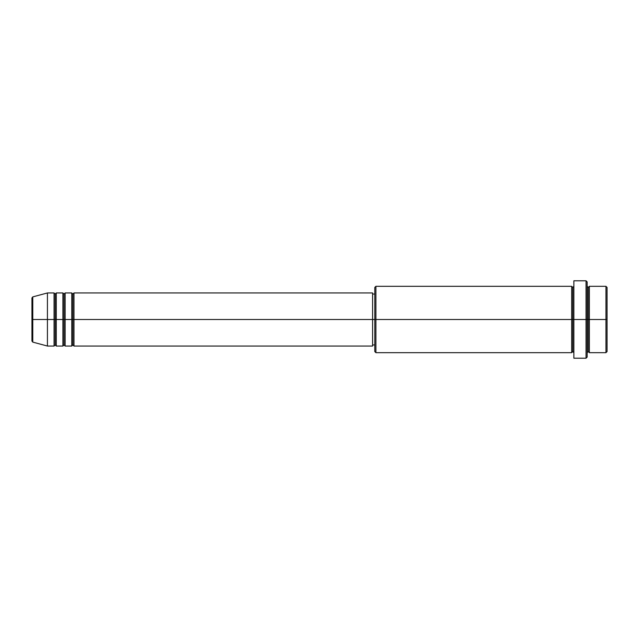 <?xml version="1.0" encoding="UTF-8"?>
<svg xmlns="http://www.w3.org/2000/svg" width="639" height="639" viewBox="0 0 639 639"><rect width="100%" height="100%" fill="white"/><g stroke="black" fill="none" stroke-linecap="round" stroke-linejoin="round"><path stroke-width="0.96" d="M31.95 319.5L31.95 341.042L31.95 319.5L31.95 341.042L32.773 342.113L32.773 319.5L32.773 342.113L32.773 319.5L31.95 319.5L31.95 297.958L31.95 319.5L47.43 319.5L32.773 319.5L32.773 296.887L32.773 319.5L32.773 296.887L31.95 297.958L31.95 319.5M587.145 286.32L588.247 287.43L589.358 286.32L589.358 319.5L605.948 319.5L605.948 352.68L605.948 319.5L607.05 319.5L607.05 287.43L607.05 351.57L607.05 319.5L589.358 319.5L589.358 286.32L589.358 319.5L587.145 319.5L587.145 357.105L587.145 319.5L572.768 319.5L572.768 287.43L572.768 319.5L375.908 319.5L375.908 352.68L375.908 319.5L372.585 319.5L372.585 346.042L372.585 319.5L73.98 319.5L73.98 292.958L73.98 319.5L72.87 319.5L72.87 294.06L72.87 319.5L71.768 319.5L71.768 292.958L71.768 319.5L65.13 319.5L65.13 292.958L65.13 319.5L64.02 319.5L64.02 294.06L64.02 319.5L62.918 319.5L62.918 292.958L62.918 319.5L56.28 319.5L56.28 292.958L56.28 319.5L55.178 319.5L55.178 294.06L55.178 319.5L54.067 319.5L54.067 292.958L54.067 319.5L47.43 319.5L47.43 346.042L47.43 319.5L54.067 319.5L54.067 292.958L47.43 292.958L47.43 319.5L47.43 292.958L32.773 296.887M73.98 346.042L72.87 344.94L71.768 346.042L71.768 319.5L72.87 319.5L72.87 294.06L72.87 344.94L72.87 319.5L72.87 344.94L72.87 319.5L73.98 319.5L73.98 346.042L372.585 346.042M65.13 346.042L64.02 344.94L62.918 346.042L62.918 319.5L64.02 319.5L64.02 294.06L64.02 344.94L64.02 319.5L64.02 344.94L64.02 319.5L65.13 319.5L65.13 346.042L71.768 346.042M56.28 346.042L55.178 344.94L54.067 346.042L54.067 319.5L55.178 319.5L55.178 294.06L55.178 344.94L55.178 319.5L55.178 344.94L55.178 319.5L56.28 319.5L56.28 346.042L62.918 346.042M54.067 292.958L55.178 294.06L56.28 292.958L56.28 319.5L62.918 319.5L62.918 292.958L64.02 294.06L65.13 292.958L65.13 319.5L71.768 319.5L71.768 292.958L72.87 294.06L73.98 292.958L73.98 319.5L372.585 319.5L372.585 292.958L372.585 319.5L374.797 319.5L374.797 351.57L374.797 287.43L374.797 319.5L571.657 319.5L571.657 286.32L571.657 319.5L571.657 286.32L375.908 286.32L375.908 319.5L375.908 286.32L374.797 287.43M573.87 352.68L572.768 351.57L571.657 352.68L571.657 319.5L572.768 319.5L572.768 351.57L572.768 287.43L572.768 319.5L573.87 319.5L573.87 358.207L573.87 280.793L573.87 319.5L586.035 319.5L586.035 358.207L586.035 280.793L586.035 319.5L588.247 319.5L588.247 287.43L588.247 351.57L588.247 319.5L588.247 351.57L588.247 319.5L589.358 319.5L589.358 352.68L605.948 352.68L607.05 351.57M605.948 319.5L605.948 286.32L605.948 319.5M587.145 281.895L587.145 319.5L587.145 281.895L586.035 280.793L573.87 280.793M571.657 319.5L571.657 352.68L571.657 319.5M589.358 319.5L589.358 352.68L589.358 319.5M54.067 319.5L54.067 346.042L54.067 319.5M56.28 319.5L56.28 346.042L56.28 319.5M62.918 319.5L62.918 346.042L62.918 319.5M65.13 319.5L65.13 346.042L65.13 319.5M71.768 319.5L71.768 346.042L71.768 319.5M73.98 319.5L73.98 346.042L73.98 319.5M571.657 352.68L375.908 352.68L374.797 351.57M573.87 358.207L586.035 358.207L587.145 357.105M573.87 286.32L572.768 287.43L571.657 286.32M374.797 344.94L372.585 344.94M54.067 346.042L47.43 346.042L32.773 342.113M62.918 292.958L56.28 292.958M607.05 287.43L605.948 286.32L589.358 286.32M374.797 294.06L372.585 294.06M372.585 292.958L73.98 292.958M71.768 292.958L65.13 292.958M589.358 352.68L588.247 351.57L587.145 352.68"/></g></svg>
